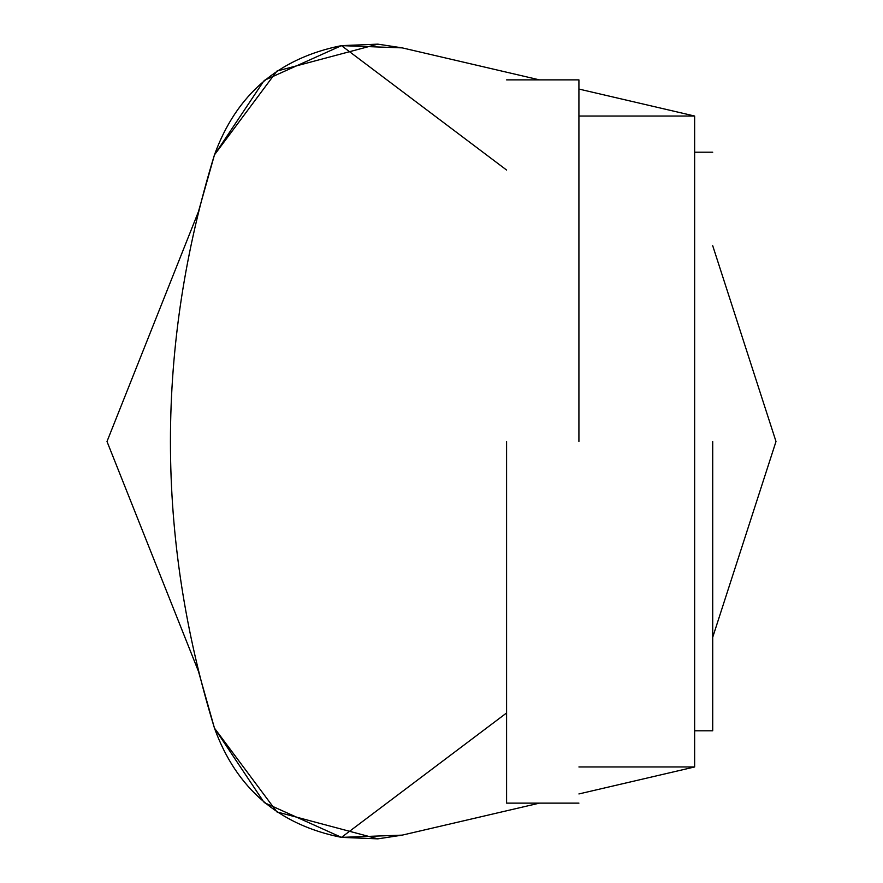 <?xml version="1.0" encoding="UTF-8"?>
<svg xmlns="http://www.w3.org/2000/svg" width="883" height="883" viewBox="0 0 883 883"><rect width="100%" height="100%" fill="white"/><g stroke="black" fill="none" stroke-linecap="round" stroke-linejoin="round"><path stroke-width="1.32" d="M539.513 79.878L402.207 47.87L377.847 44.15L276.909 71.082L214.47 154.845C236.313 94.602 278.653 58.201 341.478 45.629L402.207 47.87L377.847 44.15L341.478 45.629L264.878 80.099M264.878 802.901L341.478 837.371C278.653 824.799 236.313 788.398 214.47 728.155L198.443 671.312L214.47 728.155C155.75 537.052 155.75 345.948 214.47 154.845L198.443 211.688L214.47 154.845C155.75 345.948 155.75 537.052 214.47 728.155L276.909 811.918L377.847 838.85L402.207 835.13L539.513 803.122L402.207 835.13L377.847 838.85L341.478 837.371L402.207 835.13M578.917 766.963L694.634 766.963L694.634 116.037L578.917 89.062M694.634 766.963L578.917 793.938M263.818 80.971L214.47 154.845M263.818 802.029L214.47 728.155M106.998 441.5L198.443 211.688L106.998 441.5L198.443 671.312L106.998 441.5M712.713 245.717L776.002 441.5L712.713 637.283L776.002 441.5L712.713 245.717M341.478 45.629L506.588 170.033M506.588 712.967L341.478 837.371M578.917 116.037L694.634 116.037M712.713 441.5L712.713 730.793L712.713 441.5M578.917 441.5L578.917 79.878L578.917 441.5M506.588 441.5L506.588 803.122L506.588 441.5M694.634 730.793L712.713 730.793M712.713 152.207L694.634 152.207M506.588 79.878L578.917 79.878M578.917 803.122L506.588 803.122"/></g></svg>

